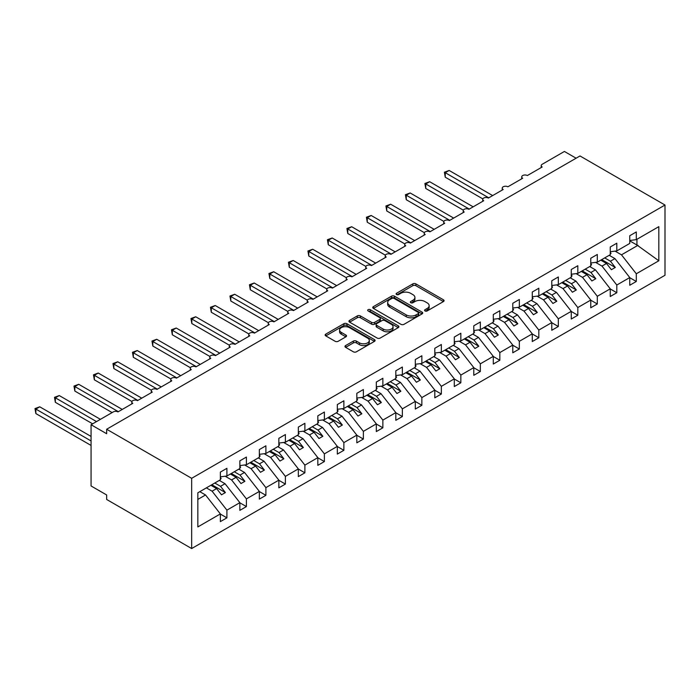 <?xml version="1.0" encoding="UTF-8"?>
<svg xmlns="http://www.w3.org/2000/svg" width="700" height="700" viewBox="0 0 700 700"><rect width="100%" height="100%" fill="white"/><g stroke="black" fill="none" stroke-linecap="round" stroke-linejoin="round"><path stroke-width="1.05" d="M425.023 310.949A1.514 0.875 0 0 0 427.166 310.949L443.433 301.56A2.161 1.251 0 0 0 444.062 300.676A2.161 1.251 0 0 0 443.433 299.793L415.879 283.876A2.161 1.251 0 0 0 412.816 283.876L396.55 293.274A1.514 0.875 0 0 0 396.104 293.886A1.514 0.875 0 0 0 396.55 294.507A1.514 0.875 0 0 0 398.694 294.507L400.794 293.291A6.93 3.999 0 0 1 410.594 293.291L412.886 294.621A6.93 3.999 0 0 1 414.916 297.447A6.93 3.999 0 0 1 412.886 300.274L410.786 301.49A1.514 0.875 0 0 0 410.34 302.111A1.514 0.875 0 0 0 410.786 302.724A1.514 0.875 0 0 0 412.93 302.724L415.03 301.516A6.93 3.999 0 0 1 424.83 301.516L427.123 302.838A6.93 3.999 0 0 1 429.152 305.664A6.93 3.999 0 0 1 427.123 308.499L425.023 309.706A1.514 0.875 0 0 0 424.576 310.328A1.514 0.875 0 0 0 425.023 310.949L425.023 309.706M345.608 345.572A2.161 1.251 0 0 0 344.977 346.456A2.161 1.251 0 0 0 345.608 347.34L353.342 351.803A2.161 1.251 0 0 0 356.405 351.803L374.465 341.373A2.161 1.251 0 0 0 375.095 340.489A2.161 1.251 0 0 0 374.465 339.605L346.911 323.697A2.161 1.251 0 0 0 343.849 323.697L325.78 334.127A2.161 1.251 0 0 0 325.15 335.011A2.161 1.251 0 0 0 325.78 335.895L335.125 341.285A2.161 1.251 0 0 0 338.188 341.285L345.914 336.822A2.161 1.251 0 0 0 346.553 335.939A2.161 1.251 0 0 0 345.914 335.055L341.285 332.377A5.793 3.342 0 0 1 339.588 330.015A5.793 3.342 0 0 1 343.166 326.926A5.793 3.342 0 0 1 349.475 327.652L367.614 338.126A5.793 3.342 0 0 1 369.311 340.489A5.793 3.342 0 0 1 365.733 343.578A5.793 3.342 0 0 1 359.424 342.851L356.405 341.11A2.161 1.251 0 0 0 353.342 341.11L345.608 345.572L345.608 347.34M665 205.03L191.66 478.31L191.66 548.546L665 275.266L665 205.03L580.003 155.96L106.663 429.24L106.663 433.738L91.07 424.734L113.295 411.906A3.307 1.908 0 0 1 117.968 411.906L132.79 403.349A3.307 1.908 0 0 1 131.819 402.001A3.307 1.908 0 0 1 133.857 400.234A3.307 1.908 0 0 1 137.463 400.645L152.285 392.096A3.307 1.908 0 0 1 151.314 390.74A3.307 1.908 0 0 1 153.352 388.981A3.307 1.908 0 0 1 156.957 389.392L171.78 380.835A3.307 1.908 0 0 1 170.809 379.488A3.307 1.908 0 0 1 172.847 377.72A3.307 1.908 0 0 1 176.452 378.14L191.275 369.582A3.307 1.908 0 0 1 190.304 368.235A3.307 1.908 0 0 1 192.343 366.467A3.307 1.908 0 0 1 195.947 366.879L210.77 358.33A3.307 1.908 0 0 1 209.799 356.974A3.307 1.908 0 0 1 211.838 355.215A3.307 1.908 0 0 1 215.442 355.626L230.265 347.078A3.307 1.908 0 0 1 229.294 345.721A3.307 1.908 0 0 1 231.332 343.954A3.307 1.908 0 0 1 234.938 344.374L249.76 335.816A3.307 1.908 0 0 1 248.789 334.469A3.307 1.908 0 0 1 250.828 332.701A3.307 1.908 0 0 1 254.432 333.113L269.255 324.564A3.307 1.908 0 0 1 268.284 323.207A3.307 1.908 0 0 1 270.322 321.449A3.307 1.908 0 0 1 273.928 321.86L288.75 313.311A3.307 1.908 0 0 1 287.779 311.955A3.307 1.908 0 0 1 289.817 310.188A3.307 1.908 0 0 1 293.422 310.608L308.245 302.05A3.307 1.908 0 0 1 307.274 300.703A3.307 1.908 0 0 1 309.312 298.935A3.307 1.908 0 0 1 312.918 299.346L327.74 290.797A3.307 1.908 0 0 1 326.769 289.45A3.307 1.908 0 0 1 328.808 287.683A3.307 1.908 0 0 1 332.412 288.094L347.235 279.545A3.307 1.908 0 0 1 346.264 278.189A3.307 1.908 0 0 1 348.303 276.43A3.307 1.908 0 0 1 351.908 276.841L366.73 268.284A3.307 1.908 0 0 1 365.759 266.936A3.307 1.908 0 0 1 367.797 265.169A3.307 1.908 0 0 1 371.402 265.589L386.225 257.031A3.307 1.908 0 0 1 385.254 255.684A3.307 1.908 0 0 1 387.293 253.916A3.307 1.908 0 0 1 390.898 254.328L405.72 245.779A3.307 1.908 0 0 1 404.749 244.422A3.307 1.908 0 0 1 406.787 242.664A3.307 1.908 0 0 1 410.392 243.075L425.215 234.517A3.307 1.908 0 0 1 424.244 233.17A3.307 1.908 0 0 1 426.283 231.402A3.307 1.908 0 0 1 429.887 231.822L444.71 223.265A3.307 1.908 0 0 1 443.739 221.918A3.307 1.908 0 0 1 445.777 220.15A3.307 1.908 0 0 1 449.383 220.561L464.205 212.013A3.307 1.908 0 0 1 463.234 210.656A3.307 1.908 0 0 1 465.273 208.898A3.307 1.908 0 0 1 468.877 209.309L483.7 200.751A3.307 1.908 0 0 1 482.729 199.404A3.307 1.908 0 0 1 484.767 197.636A3.307 1.908 0 0 1 488.373 198.056L503.195 189.499A3.307 1.908 0 0 1 502.224 188.151A3.307 1.908 0 0 1 504.262 186.384A3.307 1.908 0 0 1 507.867 186.795L522.69 178.246A3.307 1.908 0 0 1 521.719 176.89A3.307 1.908 0 0 1 523.758 175.131A3.307 1.908 0 0 1 527.363 175.543L542.185 166.985A3.307 1.908 180 0 1 541.214 165.638A3.307 1.908 180 0 1 542.185 164.29L564.41 151.454L576.1 158.209M191.66 478.31L106.663 429.24M400.951 324.319A2.161 1.251 0 0 0 404.014 324.319L422.074 313.889A2.161 1.251 0 0 0 422.713 313.005A2.161 1.251 0 0 0 422.074 312.121L394.52 296.205A2.161 1.251 0 0 0 391.457 296.205L373.398 306.635A2.161 1.251 0 0 0 372.759 307.519A2.161 1.251 0 0 0 373.398 308.402L400.951 324.319M368.716 311.273A1.514 0.875 0 0 1 370.256 311.491L398.239 327.644L380.205 338.056A2.161 1.251 0 0 1 377.142 338.056L349.589 322.149L349.589 320.381A2.161 1.251 0 0 0 348.95 321.265A2.161 1.251 0 0 0 349.589 322.149M349.589 320.381L357.315 315.919A2.161 1.251 0 0 1 360.377 315.919L371.56 322.368A2.161 1.251 0 0 0 374.614 322.368L379.75 319.41A2.161 1.251 0 0 0 380.38 318.526A2.161 1.251 0 0 0 379.75 317.642L368.113 310.922A1.514 0.875 0 0 1 367.666 310.31A1.514 0.875 0 0 1 368.602 309.496A1.514 0.875 0 0 1 370.256 309.689L398.274 325.859A2.161 1.251 0 0 1 398.904 326.743A2.161 1.251 0 0 1 398.274 327.626L398.274 325.859M197.838 499.415L205.537 494.97L220.36 513.923L197.838 526.925L197.838 492.8L220.36 479.798L220.36 472.097L226.905 468.317L226.905 476.017L220.36 476.831M226.905 476.017L239.855 468.545L239.855 460.845L246.4 457.056L246.4 464.756L239.855 465.579M246.4 464.756L259.35 457.284L259.35 449.584L265.895 445.804L265.895 453.504L259.35 454.317M265.895 453.504L278.845 446.031L278.845 438.331L285.39 434.551L285.39 442.251L278.845 443.065M285.39 442.251L298.34 434.779L298.34 427.079L304.885 423.299L304.885 430.99L298.34 431.812M304.885 430.99L317.835 423.517L317.835 415.817L324.38 412.037L324.38 419.738L317.835 420.551M324.38 419.738L337.33 412.265L337.33 404.565L343.875 400.785L343.875 408.485L337.33 409.299M343.875 408.485L356.825 401.012L356.825 393.312L363.37 389.533L363.37 397.224L356.825 398.046M363.37 397.224L376.32 389.751L376.32 382.051L382.865 378.271L382.865 385.971L376.32 386.785M382.865 385.971L395.815 378.499L395.815 370.799L402.36 367.019L402.36 374.719L395.815 375.533M402.36 374.719L415.31 367.246L415.31 359.546L421.855 355.766L421.855 363.457L415.31 364.28M421.855 363.457L434.805 355.985L434.805 348.285L441.35 344.505L441.35 352.205L434.805 353.019M441.35 352.205L454.3 344.733L454.3 337.033L460.845 333.252L460.845 340.953L454.3 341.766M460.845 340.953L473.795 333.48L473.795 325.78L480.34 322L480.34 329.691L473.795 330.514M480.34 329.691L493.29 322.219L493.29 314.519L499.835 310.739L499.835 318.439L493.29 319.252M499.835 318.439L512.785 310.966L512.785 303.266L519.33 299.486L519.33 307.186L512.785 308M519.33 307.186L532.28 299.714L532.28 292.014L538.825 288.234L538.825 295.925L532.28 296.748M538.825 295.925L551.775 288.453L551.775 280.752L558.32 276.973L558.32 284.672L551.775 285.486M558.32 284.672L571.27 277.2L571.27 269.5L577.815 265.72L577.815 273.42L571.27 274.234M577.815 273.42L590.765 265.947L590.765 258.248L597.31 254.468L597.31 262.159L590.765 262.981M597.31 262.159L610.26 254.686L610.26 246.995L616.805 243.206L616.805 250.906L610.26 251.72M220.36 514.062L226.905 517.843L226.905 510.142L239.855 502.67L225.032 483.718L219.301 480.401M206.36 487.874L212.091 491.19L226.905 510.142M239.855 502.801L246.4 506.581L246.4 498.89L259.35 491.409L244.527 472.456L238.796 469.149M225.172 476.227L231.586 479.929L246.4 498.89M259.35 491.549L265.895 495.329L265.895 487.629L278.845 480.156L264.023 461.204L258.291 457.896M244.668 464.975L251.081 468.676L265.895 487.629M278.845 480.296L285.39 484.076L285.39 476.376L298.34 468.904L283.517 449.951L277.786 446.635M264.162 453.722L270.576 457.424L285.39 476.376M298.34 469.035L304.885 472.815L304.885 465.124L317.835 457.642L303.012 438.69L297.281 435.382M283.658 442.461L290.071 446.162L304.885 465.124M317.835 457.782L324.38 461.562L324.38 453.863L337.33 446.39L322.507 427.438L316.776 424.13M303.152 431.209L309.566 434.91L324.38 453.863M337.33 446.53L343.875 450.31L343.875 442.61L356.825 435.137L342.002 416.185L336.271 412.869M322.648 419.956L329.061 423.658L343.875 442.61M356.825 435.269L363.37 439.049L363.37 431.358L376.32 423.876L361.498 404.924L355.766 401.616M342.142 408.695L348.556 412.396L363.37 431.358M376.32 424.016L382.865 427.796L382.865 420.096L395.815 412.624L380.993 393.671L375.261 390.364M361.637 397.442L368.051 401.144L382.865 420.096M395.815 412.764L402.36 416.544L402.36 408.844L415.31 401.371L400.488 382.419L394.756 379.102M381.132 386.19L387.546 389.891L402.36 408.844M415.31 401.502L421.855 405.283L421.855 397.591L434.805 390.11L419.983 371.158L414.251 367.85M400.627 374.929L407.041 378.63L421.855 397.591M434.805 390.25L441.35 394.03L441.35 386.33L454.3 378.858L439.477 359.905L433.746 356.598M420.123 363.676L426.536 367.377L441.35 386.33M454.3 378.998L460.845 382.777L460.845 375.078L473.795 367.605L458.972 348.652L453.241 345.336M439.618 352.424L446.031 356.125L460.845 375.078M473.795 367.736L480.34 371.516L480.34 363.825L493.29 356.352L478.468 337.391L472.736 334.084M459.113 341.162L465.526 344.864L480.34 363.825M493.29 356.484L499.835 360.264L499.835 352.564L512.785 345.091L497.963 326.139L492.231 322.831M478.608 329.91L485.021 333.611L499.835 352.564M512.785 345.231L519.33 349.011L519.33 341.311L532.28 333.839L517.457 314.886L511.726 311.57M498.102 318.658L504.516 322.359L519.33 341.311M532.28 333.97L538.825 337.759L538.825 330.059L551.775 322.586L536.952 303.625L531.221 300.317M517.597 307.396L524.011 311.098L538.825 330.059M551.775 322.717L558.32 326.498L558.32 318.797L571.27 311.325L556.447 292.373L550.716 289.065M537.093 296.144L543.506 299.845L558.32 318.797M571.27 311.465L577.815 315.245L577.815 307.545L590.765 300.072L575.942 281.12L570.211 277.804M556.587 284.891L563.001 288.592L577.815 307.545M590.765 300.204L597.31 303.993L597.31 296.293L610.26 288.82L595.438 269.859L589.706 266.551M576.082 273.63L582.496 277.331L597.31 296.293M610.26 288.951L616.805 292.731L616.805 285.031L629.755 277.559L629.755 285.259L636.3 281.479L636.3 273.779L658.822 260.776L636.93 245.009L636.93 239.295M595.577 262.377L601.991 266.079L616.805 285.031M616.805 250.906L629.755 243.434L629.755 235.734L636.3 231.954L636.3 239.654L629.755 240.468M629.755 277.699L636.3 281.479M615.072 251.125L621.486 254.826L636.3 273.779M91.07 424.734L91.07 485.966L106.663 494.97L106.663 499.468L191.66 548.546M205.537 494.97L199.806 491.662M226.905 517.843L220.36 521.622L220.36 513.923M246.4 506.581L239.855 510.37L239.855 502.67M265.895 495.329L259.35 499.109L259.35 491.409M285.39 484.076L278.845 487.856L278.845 480.156M304.885 472.815L298.34 476.604L298.34 468.904M324.38 461.562L317.835 465.343L317.835 457.642M343.875 450.31L337.33 454.09L337.33 446.39M363.37 439.049L356.825 442.838L356.825 435.137M382.865 427.796L376.32 431.576L376.32 423.876M402.36 416.544L395.815 420.324L395.815 412.624M421.855 405.283L415.31 409.071L415.31 401.371M441.35 394.03L434.805 397.81L434.805 390.11M460.845 382.777L454.3 386.558L454.3 378.858M480.34 371.516L473.795 375.305L473.795 367.605M499.835 360.264L493.29 364.044L493.29 356.352M519.33 349.011L512.785 352.791L512.785 345.091M538.825 337.759L532.28 341.539L532.28 333.839M558.32 326.498L551.775 330.277L551.775 322.586M577.815 315.245L571.27 319.025L571.27 311.325M597.31 303.993L590.765 307.773L590.765 300.072M616.805 292.731L610.26 296.511L610.26 288.82M636.3 239.654L658.822 226.651L658.822 260.776M212.091 491.19L216.615 488.574L221.489 494.812L225.391 492.564L220.518 486.325L225.032 483.718M210.884 485.266L216.615 488.574M214.778 483.017L220.518 486.325M231.586 479.929L236.11 477.321L240.984 483.56L244.886 481.302L240.013 475.073L244.527 472.456M230.379 474.014L236.11 477.321M234.273 471.756L240.013 475.073M251.081 468.676L255.605 466.069L260.479 472.299L264.381 470.05L259.507 463.811L264.023 461.204M249.874 462.752L255.605 466.069M253.776 460.504L259.507 463.811M270.576 457.424L275.1 454.808L279.974 461.046L283.876 458.798L279.002 452.559L283.517 449.951M269.369 451.5L275.1 454.808M273.271 449.251L279.002 452.559M290.071 446.162L294.595 443.555L299.469 449.794L303.371 447.536L298.498 441.306L303.012 438.69M288.864 440.248L294.595 443.555M292.766 437.99L298.498 441.306M309.566 434.91L314.09 432.303L318.964 438.533L322.866 436.284L317.993 430.045L322.507 427.438M308.359 428.986L314.09 432.303M312.261 426.738L317.993 430.045M329.061 423.658L333.585 421.041L338.459 427.28L342.361 425.031L337.488 418.793L342.002 416.185M327.854 417.734L333.585 421.041M331.756 415.485L337.488 418.793M348.556 412.396L353.08 409.789L357.954 416.027L361.856 413.77L356.983 407.54L361.498 404.924M347.349 406.481L353.08 409.789M351.251 404.233L356.983 407.54M368.051 401.144L372.575 398.536L377.449 404.766L381.351 402.517L376.477 396.279L380.993 393.671M366.844 395.22L372.575 398.536M370.746 392.971L376.477 396.279M387.546 389.891L392.07 387.275L396.944 393.514L400.846 391.265L395.973 385.026L400.488 382.419M386.339 383.967L392.07 387.275M390.241 381.719L395.973 385.026M407.041 378.63L411.565 376.023L416.439 382.261L420.341 380.004L415.467 373.774L419.983 371.158M405.834 372.715L411.565 376.023M409.736 370.466L415.467 373.774M426.536 367.377L431.06 364.77L435.934 371L439.836 368.751L434.963 362.512L439.477 359.905M425.329 361.454L431.06 364.77M429.231 359.205L434.963 362.512M446.031 356.125L450.555 353.509L455.429 359.748L459.331 357.499L454.457 351.26L458.972 348.652M444.824 350.201L450.555 353.509M448.726 347.953L454.457 351.26M465.526 344.864L470.05 342.256L474.924 348.495L478.826 346.238L473.952 340.007L478.468 337.391M464.319 338.949L470.05 342.256M468.221 336.7L473.952 340.007M485.021 333.611L489.545 331.004L494.419 337.234L498.321 334.985L493.448 328.746L497.963 326.139M483.814 327.688L489.545 331.004M487.716 325.439L493.448 328.746M504.516 322.359L509.04 319.743L513.914 325.981L517.816 323.733L512.942 317.494L517.457 314.886M503.309 316.435L509.04 319.743M507.211 314.186L512.942 317.494M524.011 311.098L528.535 308.49L533.409 314.729L537.311 312.471L532.438 306.241L536.952 303.625M522.804 305.183L528.535 308.49M526.706 302.934L532.438 306.241M543.506 299.845L548.03 297.238L552.904 303.467L556.806 301.219L551.933 294.98L556.447 292.373M542.299 293.93L548.03 297.238M546.201 291.672L551.933 294.98M563.001 288.592L567.525 285.976L572.399 292.215L576.301 289.966L571.428 283.727L575.942 281.12M561.794 282.669L567.525 285.976M565.696 280.42L571.428 283.727M582.496 277.331L587.02 274.724L591.894 280.963L595.796 278.705L590.923 272.475L595.438 269.859M581.289 271.416L587.02 274.724M585.191 269.168L590.923 272.475M601.991 266.079L606.515 263.471L611.389 269.701L615.291 267.453L610.418 261.214L614.933 258.606L609.201 255.299M600.784 260.164L606.515 263.471M604.686 257.906L610.418 261.214M614.933 258.606L629.755 277.559M621.486 254.826L638.024 245.28M629.755 240.87L636.93 245.009M601.72 259.621L615.291 267.453M582.225 270.874L595.796 278.705M562.73 282.126L576.301 289.966M543.235 293.387L556.806 301.219M523.74 304.64L537.311 312.471M504.245 315.892L517.816 323.733M484.75 327.154L498.321 334.985M465.255 338.406L478.826 346.238M445.76 349.659L459.331 357.499M426.265 360.92L439.836 368.751M406.77 372.172L420.341 380.004M387.275 383.425L400.846 391.265M367.78 394.686L381.351 402.517M348.285 405.939L361.856 413.77M328.79 417.191L342.361 425.031M309.295 428.453L322.866 436.284M289.8 439.705L303.371 447.536M270.305 450.957L283.876 458.798M250.81 462.219L264.381 470.05M231.315 473.471L244.886 481.302M211.82 484.724L225.391 492.564M425.626 311.159L427.123 310.293A6.93 3.999 0 0 0 429.152 307.466L429.152 305.664M414.916 297.447L414.916 299.25A6.93 3.999 0 0 1 412.886 302.076L411.39 302.942M443.398 301.569L415.879 285.679A2.161 1.251 0 0 0 412.816 285.679L397.154 294.717M422.074 312.121L422.074 313.889L394.52 298.007A2.161 1.251 0 0 0 391.457 298.007L373.424 308.42M418.25 313.618A1.514 0.875 0 0 0 418.688 313.005A1.514 0.875 0 0 0 418.25 312.384L394.056 298.419A1.514 0.875 0 0 0 391.912 298.419L389.699 299.696A6.93 3.999 0 0 0 387.669 302.531A6.93 3.999 0 0 0 389.699 305.358L406.227 314.904A6.93 3.999 0 0 0 416.027 314.904L418.25 313.618L418.25 315.42A1.514 0.875 0 0 0 418.688 314.799L418.688 313.005M387.669 302.531L387.669 304.334A6.93 3.999 0 0 0 389.699 307.16L389.699 305.358M418.25 315.42L416.027 316.706A6.93 3.999 0 0 1 406.227 316.706L389.699 307.16M349.615 322.166L357.315 317.721L357.315 315.919M380.38 318.526L380.38 320.329A2.161 1.251 0 0 1 379.75 321.213L374.614 324.17A2.161 1.251 0 0 1 371.56 324.17L360.377 317.721A2.161 1.251 0 0 0 357.315 317.721M383.154 329.061A5.793 3.342 0 0 0 389.463 329.787A5.793 3.342 0 0 0 393.041 326.699A5.793 3.342 0 0 0 391.344 324.336L384.947 320.644A2.161 1.251 0 0 0 381.894 320.644L376.757 323.61A2.161 1.251 0 0 0 376.127 324.494A2.161 1.251 0 0 0 376.757 325.377L383.154 329.061L383.154 330.864A5.793 3.342 0 0 0 389.463 331.59A5.793 3.342 0 0 0 393.041 328.501L393.041 326.699M376.127 324.494L376.127 326.296A2.161 1.251 0 0 0 376.757 327.18L376.757 325.377M383.154 330.864L376.757 327.18M369.311 340.489L369.311 342.291A5.793 3.342 0 0 1 365.733 345.38A5.793 3.342 0 0 1 359.424 344.654L356.405 342.912A2.161 1.251 0 0 0 353.342 342.912L345.634 347.358M339.588 330.015L339.588 331.817A5.793 3.342 0 0 0 341.285 334.18L341.285 332.377M345.887 336.84L341.285 334.18M374.465 339.605L374.465 341.373L346.911 325.5A2.161 1.251 0 0 0 343.849 325.5L325.815 335.912M444.395 172.209L445.252 172.707L445.252 177.205L444.395 172.209L449.155 170.459L445.252 172.707L488.766 197.829M445.252 177.205L482.843 198.905M449.155 170.459L492.66 195.58M610.26 252.28L611.039 253.374L610.26 253.829M611.039 253.374L610.26 254.179M424.9 183.47L425.757 183.96L425.757 188.466L424.9 183.47L429.66 181.711L425.757 183.96L469.271 209.081M425.757 188.466L463.347 210.166M429.66 181.711L473.165 206.832M590.765 263.533L591.544 264.635L590.765 265.081M591.544 264.635L590.765 265.44M405.405 194.722L406.262 195.213L406.262 199.719L405.405 194.722L410.165 192.964L406.262 195.213L449.776 220.343M406.262 199.719L443.852 221.419M410.165 192.964L453.67 218.085M571.27 274.794L572.049 275.887L571.27 276.334M572.049 275.887L571.27 276.692M385.91 205.975L386.767 206.474L386.767 210.971L385.91 205.975L390.67 204.225L386.767 206.474L430.281 231.595M386.767 210.971L424.358 232.671M390.67 204.225L434.175 229.346M551.775 286.046L552.554 287.14L551.775 287.595M552.554 287.14L551.775 287.945M366.415 217.236L367.273 217.726L367.273 222.232L366.415 217.236L371.175 215.477L367.273 217.726L410.786 242.848M367.273 222.232L404.863 243.932M371.175 215.477L414.68 240.599M532.28 297.299L533.059 298.401L532.28 298.848M533.059 298.401L532.28 299.206M346.92 228.489L347.777 228.979L347.777 233.485L346.92 228.489L351.68 226.73L347.777 228.979L391.291 254.1M347.777 233.485L385.368 255.185M351.68 226.73L395.185 251.851M512.785 308.56L513.564 309.654L512.785 310.1M513.564 309.654L512.785 310.459M327.425 239.741L328.283 240.24L328.283 244.737L327.425 239.741L332.185 237.991L328.283 240.24L371.796 265.361M328.283 244.737L365.873 266.438M332.185 237.991L375.69 263.113M493.29 319.812L494.069 320.906L493.29 321.361M494.069 320.906L493.29 321.711M307.93 251.002L308.787 251.493L308.787 255.999L307.93 251.002L312.69 249.244L308.787 251.493L352.301 276.614M308.787 255.999L346.377 277.699M312.69 249.244L356.195 274.365M473.795 331.065L474.574 332.168L473.795 332.614M474.574 332.168L473.795 332.964M288.435 262.255L289.293 262.745L289.293 267.251L288.435 262.255L293.195 260.496L289.293 262.745L332.806 287.866M289.293 267.251L326.882 288.951M293.195 260.496L336.7 285.618M454.3 342.326L455.079 343.42L454.3 343.866M455.079 343.42L454.3 344.225M268.94 273.507L269.797 274.006L269.797 278.504L268.94 273.507L273.7 271.749L269.797 274.006L313.311 299.127M269.797 278.504L307.387 300.204M273.7 271.749L317.205 296.879M434.805 353.579L435.584 354.672L434.805 355.127M435.584 354.672L434.805 355.477M249.445 284.769L250.303 285.259L250.303 289.765L249.445 284.769L254.205 283.01L250.303 285.259L293.816 310.38M250.303 289.765L287.892 311.465M254.205 283.01L297.71 308.131M415.31 364.831L416.089 365.934L415.31 366.38M416.089 365.934L415.31 366.73M229.95 296.021L230.807 296.511L230.807 301.017L229.95 296.021L234.71 294.262L230.807 296.511L274.321 321.632M230.807 301.017L268.398 322.717M234.71 294.262L278.215 319.384M395.815 376.092L396.594 377.186L395.815 377.632M396.594 377.186L395.815 377.991M210.455 307.274L211.312 307.773L211.312 312.27L210.455 307.274L215.215 305.515L211.312 307.773L254.826 332.894M211.312 312.27L248.902 333.97M215.215 305.515L258.72 330.645M376.32 387.345L377.099 388.439L376.32 388.894M377.099 388.439L376.32 389.244M190.96 318.535L191.817 319.025L191.817 323.531L190.96 318.535L195.72 316.776L191.817 319.025L235.331 344.146M191.817 323.531L229.407 345.231M195.72 316.776L239.225 341.898M356.825 398.598L357.604 399.7L356.825 400.146M357.604 399.7L356.825 400.496M171.465 329.787L172.322 330.277L172.322 334.784L171.465 329.787L176.225 328.029L172.322 330.277L215.836 355.399M172.322 334.784L209.912 356.484M176.225 328.029L219.73 353.15M337.33 409.859L338.109 410.953L337.33 411.399M338.109 410.953L337.33 411.757M151.97 341.04L152.827 341.539L152.827 346.036L151.97 341.04L156.73 339.281L152.827 341.539L196.341 366.66M152.827 346.036L190.418 367.736M156.73 339.281L200.235 364.402M317.835 421.111L318.614 422.205L317.835 422.66M318.614 422.205L317.835 423.01M132.475 352.293L133.332 352.791L133.332 357.297L132.475 352.293L137.235 350.543L133.332 352.791L176.846 377.912M133.332 357.297L170.923 378.998M137.235 350.543L180.74 375.664M298.34 432.364L299.119 433.466L298.34 433.912M299.119 433.466L298.34 434.262M112.98 363.554L113.837 364.044L113.837 368.55L112.98 363.554L117.74 361.795L113.837 364.044L157.351 389.165M113.837 368.55L151.428 390.25M117.74 361.795L161.245 386.916M278.845 443.625L279.624 444.719L278.845 445.165M279.624 444.719L278.845 445.524M93.485 374.806L94.343 375.305L94.343 379.803L93.485 374.806L98.245 373.047L94.343 375.305L137.856 400.426M94.343 379.803L131.933 401.502M98.245 373.047L141.75 398.169M259.35 454.877L260.129 455.971L259.35 456.426M260.129 455.971L259.35 456.776M73.99 386.059L74.848 386.558L74.848 391.064L73.99 386.059L78.75 384.309L74.848 386.558L118.361 411.679M74.848 391.064L112.122 412.58M78.75 384.309L122.255 409.43M239.855 466.13L240.634 467.233L239.855 467.679M240.634 467.233L239.855 468.029M54.495 397.32L55.352 397.81L55.352 402.316L54.495 397.32L59.255 395.561L55.352 397.81L96.521 421.584M55.352 402.316L92.627 423.832M59.255 395.561L100.424 419.335M220.36 477.391L221.139 478.485L220.36 478.931M221.139 478.485L220.36 479.29M35 408.572L35.857 409.071L35.857 413.569L35 408.572L39.76 406.814L35.857 409.071L91.07 440.947M35.857 413.569L91.07 445.445M39.76 406.814L91.07 436.441M427.123 310.293L427.123 308.499M410.786 302.724L410.786 301.49M412.886 302.076L412.886 300.274M396.55 294.507L396.55 293.274M412.816 285.679L412.816 283.876M415.879 285.679L415.879 283.876M443.433 301.56L443.433 299.793M373.398 308.402L373.398 306.635M391.457 298.007L391.457 296.205M394.52 298.007L394.52 296.205M406.227 316.706L406.227 314.904M416.027 316.706L416.027 314.904M360.377 317.721L360.377 315.919M371.56 324.17L371.56 322.368M374.614 324.17L374.614 322.368M379.75 321.213L379.75 319.41M370.256 311.491L370.256 309.689M353.342 342.912L353.342 341.11M356.405 342.912L356.405 341.11M359.424 344.654L359.424 342.851M345.914 336.822L345.914 335.055M325.78 335.895L325.78 334.127M343.849 325.5L343.849 323.697M346.911 325.5L346.911 323.697M521.719 178.806L521.719 176.89M541.214 167.545L541.214 165.638M502.224 190.059L502.224 188.151M482.729 201.311L482.729 199.404M463.234 212.572L463.234 210.656M443.739 223.825L443.739 221.918M424.244 235.078L424.244 233.17M404.749 246.339L404.749 244.422M385.254 257.591L385.254 255.684M365.759 268.844L365.759 266.936M346.264 280.096L346.264 278.189M326.769 291.358L326.769 289.45M307.274 302.61L307.274 300.703M287.779 313.863L287.779 311.955M268.284 325.124L268.284 323.207M248.789 336.376L248.789 334.469M229.294 347.629L229.294 345.721M209.799 358.89L209.799 356.974M190.304 370.142L190.304 368.235M170.809 381.395L170.809 379.488M151.314 392.656L151.314 390.74M131.819 403.909L131.819 402.001"/></g></svg>

